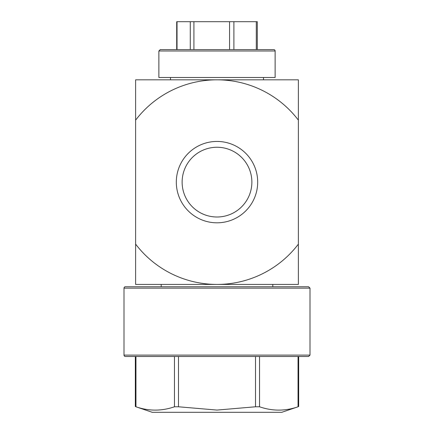 <?xml version="1.0" encoding="UTF-8"?>
<svg xmlns="http://www.w3.org/2000/svg" width="434" height="434" viewBox="0 0 434 434"><rect width="100%" height="100%" fill="white"/><g stroke="black" fill="none" stroke-linecap="round" stroke-linejoin="round"><path stroke-width="0.65" d="M193.917 49.601L193.917 21.7L190.276 21.7L190.276 49.601M177.029 49.601L177.029 21.7L190.276 21.7M193.917 21.7L229.564 21.7L229.564 49.601M233.893 49.601L233.893 21.7L229.564 21.7M233.893 21.7L256.293 21.7L256.293 49.601M257.297 49.601L257.297 21.7L256.293 21.7M177.029 21.7L176.703 21.7L176.703 49.601M174.463 406.783L178.493 406.783L217 410.076L255.507 406.783L259.537 406.783C272.373 411.215 285.209 411.215 298.044 406.783L281.785 412.3L152.215 412.3L135.956 406.783C148.791 411.215 161.627 411.215 174.463 406.783L174.463 356.498L135.332 356.498L135.332 406.582M298.044 406.783L298.044 356.498L298.668 356.498L298.668 406.582M298.375 124.146L298.375 133.032M298.375 150.886L298.375 177.609M298.375 120.131L298.375 79.823L135.625 79.823L135.625 284.427L298.375 284.427L298.375 120.131A102.299 102.299 0 0 0 135.625 120.131M273.729 49.601L160.271 49.601L158.877 50.995L275.123 50.995A1.394 1.394 0 0 0 273.729 49.601M158.877 50.995L158.877 77.502L275.123 77.502L275.123 50.995M308.607 286.749L310.001 288.143L123.999 288.143A1.394 1.394 0 0 1 125.393 286.749L308.607 286.749L125.393 286.749M125.393 356.498L308.607 356.498L310.001 355.104L123.999 355.104A1.394 1.394 0 0 0 125.393 356.498M135.625 244.12A102.299 102.299 0 0 0 298.375 244.12M217 222.81A40.688 40.688 0 0 1 181.765 161.779A40.688 40.688 0 0 1 252.235 161.779A40.688 40.688 0 0 1 217 222.81M217 217A34.877 34.877 0 0 1 186.799 164.687A34.877 34.877 0 0 1 247.201 164.687A34.877 34.877 0 0 1 217 217M178.493 406.783L178.493 356.498M255.507 356.498L255.507 406.783M259.537 406.783L259.537 356.498M135.956 406.783L135.956 356.498M123.999 288.143L123.999 355.104M310.001 288.143L310.001 355.104M263.498 79.823L263.498 77.502M170.502 79.823L170.502 77.502M161.198 284.427L161.198 286.749M272.802 284.427L272.802 286.749"/></g></svg>
